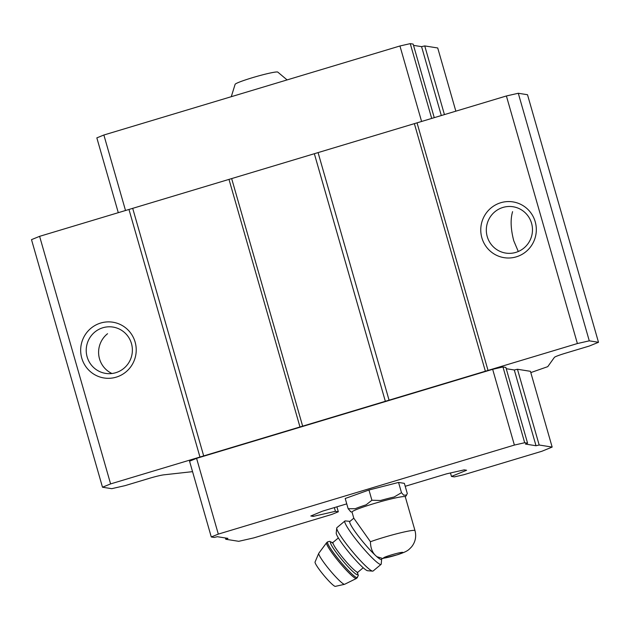 <?xml version="1.0" encoding="UTF-8"?>
<svg xmlns="http://www.w3.org/2000/svg" width="630" height="630" viewBox="0 0 630 630"><rect width="100%" height="100%" fill="white"/><g stroke="black" fill="none" stroke-linecap="round" stroke-linejoin="round"><path stroke-width="0.94" d="M231.273 96.697L235.132 84.278A22.231 1.725 -16 0 1 256 76.647A22.231 1.725 -16 0 1 277.743 72.064L287.099 79.915M382.363 558.385L381.481 559.424A24.704 2.969 50.2 0 1 376.842 556.676L382.363 558.385M370.44 541.729A27.704 2.142 -16 0 1 398.861 533.232A27.704 2.142 -16 0 1 414.997 530.641L405.295 496.818A27.704 2.142 -16 0 0 378.079 502.394A27.704 2.142 -16 0 0 352.036 512.088L353.8 518.222L370.44 541.729C370.519 547.328 372.015 551.715 374.905 554.896L376.842 556.676M192.552 471.649L163.8 474.839A14.12 1.095 -16 0 0 149.05 478.422L125.031 485.643L111.715 488.675L102.493 487.218L31.5 239.644L39.611 236.337L314.346 153.72L506.394 95.973L518.285 93.264L527.507 94.721L598.5 342.295L589.412 346.004L565.394 353.225A14.12 1.095 -16 0 0 554.376 357.391L547.761 366.652L530.799 372.59M506.394 95.973L577.387 343.547L589.278 340.838L598.5 342.295M518.285 93.264L589.278 340.838M512.592 211.648C510.316 219.334 510.709 229.044 513.757 240.778L518.293 251.512M346.752 503.866L322.599 511.127L310.803 515.994L313.22 516.38L335.42 511.316L338.318 511.78L331.829 514.427L253.811 537.886L238.746 541.312L225.768 539.264L227.934 538.382L217.35 536.705L214.176 537.429L211.278 536.973L218.311 534.106L514.387 445.071L524.688 442.725L527.586 443.181L525.428 444.063L536.012 445.741L539.178 445.016L552.156 447.072L541.887 451.261L463.861 474.721L454.348 476.886L451.45 476.43L466.594 470.256L464.176 469.87L446.631 473.831L405.208 486.289M450.458 472.965L451.45 476.43M312.866 515.143L313.22 516.38M334.357 507.591L335.42 511.316M336.9 506.827L338.318 511.78M107.557 333.719A23.46 23.074 -81 0 0 111.959 373.511M102.493 487.218L110.604 483.911L577.387 343.547M39.611 236.337L110.604 483.911M81.774 358.116A28.232 27.767 99 0 1 115.07 322.654A28.232 27.767 99 0 1 128.504 369.519A28.232 27.767 99 0 1 81.774 358.116M128.969 209.467L199.962 457.041M132.772 208.601L203.766 456.175M229.06 179.644L300.053 427.219M231.659 178.589L302.652 426.163M314.346 153.72L385.339 401.294M318.15 152.854L389.143 400.428M414.445 123.897L485.431 371.472M417.036 122.842L488.029 370.416M481.871 237.809A28.232 27.767 99 0 1 515.167 202.34A28.232 27.767 99 0 1 528.601 249.204A28.232 27.767 99 0 1 481.871 237.809M211.278 536.973L189.559 461.207L196.584 458.341L492.66 369.314L502.968 366.967L505.866 367.424L527.586 443.181M506.229 368.707L514.285 369.983L517.458 369.259L530.436 371.314L552.156 447.072M487.234 236.581A23.46 23.074 99 0 1 513.064 206.75A23.46 23.074 99 0 1 532.185 233.525A23.46 23.074 99 0 1 487.234 236.581M87.137 356.895A23.46 23.074 99 0 1 112.967 327.065A23.46 23.074 99 0 1 132.087 353.839A23.46 23.074 99 0 1 87.137 356.895M118.29 212.68L96.839 137.876L103.871 135.009L399.948 45.982L410.256 43.635L431.7 118.432M399.948 45.982L421.596 121.472M410.256 43.635L413.154 44.092L434.251 117.668M413.516 45.376L421.572 46.644L441.323 115.542M421.572 46.644L424.746 45.927L444.433 114.605M424.746 45.927L437.724 47.974L455.844 111.171M103.871 135.009L125.52 210.507M514.387 445.071L492.66 369.314M524.688 442.725L502.968 366.967M536.012 445.741L514.285 369.983M539.178 445.016L517.458 369.259M225.768 539.264L225.406 537.981M218.311 534.106L196.584 458.341M352.075 512.206L350.54 511.678A29.216 2.26 -16 0 1 350.367 511.245L348.146 508.725L345.209 498.488L368.967 490.006L398.554 482.438L404.373 483.36L407.311 493.605L405.334 496.928M348.146 508.725L355.202 508.709A29.216 2.26 -16 0 1 366.156 504.803L371.905 500.244L380.528 500.48A29.216 2.26 -16 0 1 394.167 496.991L401.491 492.684L403.712 495.204A29.216 2.26 -16 0 1 406.389 495.629M401.491 492.684L398.554 482.438M371.905 500.244L368.967 490.006M353.784 518.183L349.831 521.49A24.704 2.969 50.2 0 0 357.32 534.72A24.704 2.969 50.2 0 0 374.905 554.896M344.594 584.301A20.215 2.425 50.2 0 1 329.923 570.268A20.215 2.425 50.2 0 1 318.748 553.313L315.063 562.023A15.884 1.906 50.2 0 0 323.836 575.347A15.884 1.906 50.2 0 0 335.365 586.365L344.594 584.301L356.478 578.442L358.344 575.552L357.493 572.78M345.405 520.931A28.232 3.394 50.2 0 0 345.327 520.915A28.232 3.394 50.2 0 0 344.878 521.026L336.908 527.672A28.232 3.394 50.2 0 0 336.727 528.074L336.223 533.059A24.704 2.969 50.2 0 0 349.926 553.581A24.704 2.969 50.2 0 0 367.66 570.741L372.653 571.134A28.232 3.394 50.2 0 0 373.078 571.032L381.055 564.378A28.232 3.394 50.2 0 0 381.237 563.96L381.623 559.306M336.727 528.074A28.232 3.394 50.2 0 0 352.391 551.526A28.232 3.394 50.2 0 0 372.653 571.134M344.878 521.026A28.232 3.394 50.2 0 0 354.698 537.799A28.232 3.394 50.2 0 0 375.748 561.235A28.232 3.394 50.2 0 0 381.055 564.378M383.717 558.038A10.056 0.78 -16 0 1 396.412 553.51A10.056 0.78 -16 0 1 399.522 553.998A10.056 0.78 -16 0 1 383.717 558.038M318.748 553.313L326.639 542.674A23.294 2.796 50.2 0 0 339.412 562.354A23.294 2.796 50.2 0 0 356.478 578.442M326.639 542.674L327.6 541.871A23.294 2.796 50.2 0 0 340.373 561.551A23.294 2.796 50.2 0 0 357.438 577.639M332.994 543.225A21.176 2.544 50.2 0 0 330.963 542.083A21.176 2.544 50.2 0 0 344.516 562.779A21.176 2.544 50.2 0 0 357.076 572.095M333.018 543.328L331.978 542.69L333.05 542.383A19.412 2.331 50.2 0 0 343.689 558.778A19.412 2.331 50.2 0 0 357.911 572.19L357.423 573.19L356.982 572.048M382.528 558.526L397.837 554.644C407.956 551.195 408.405 550.1 411.587 546.856C415.39 542.02 416.532 536.618 414.997 530.641M327.6 541.871L329.679 541.335L332.396 542.69M357.911 572.19L363.234 567.756M333.05 542.383L338.365 537.949M349.973 521.372L345.327 520.915"/></g></svg>
